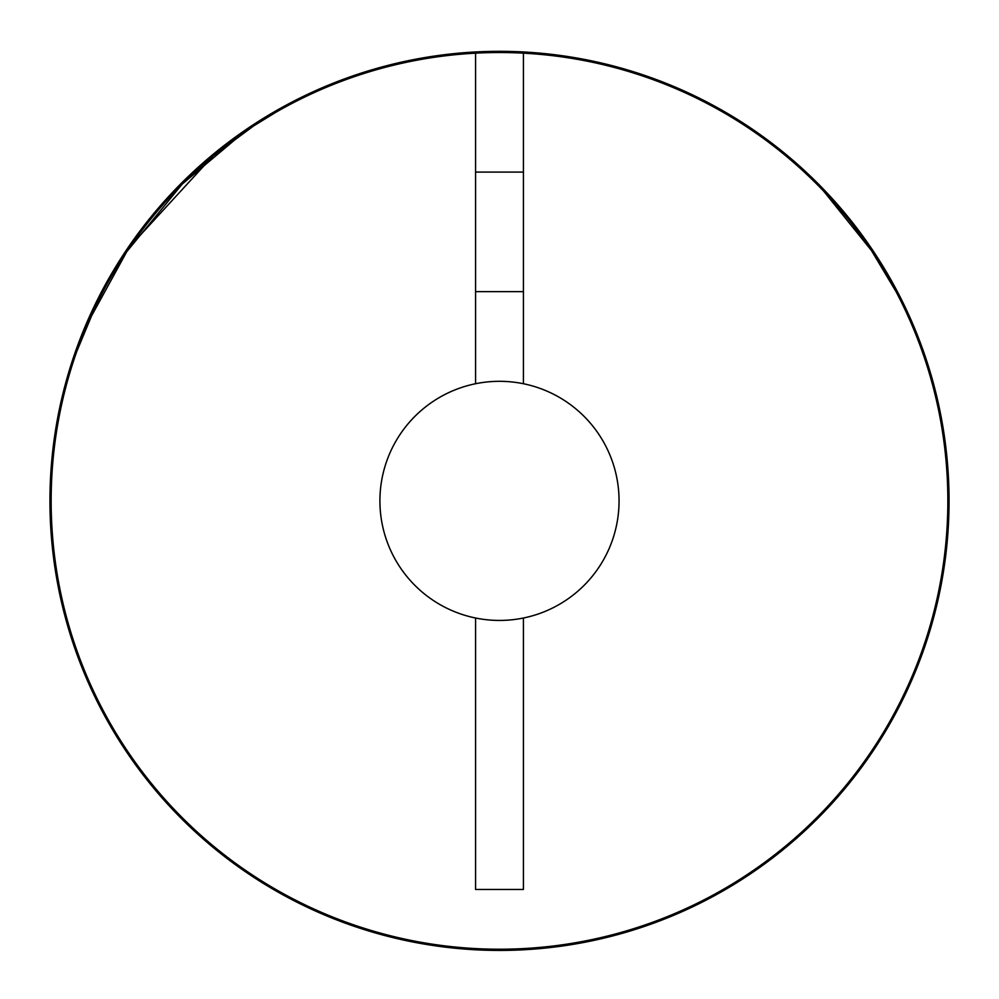 <?xml version="1.0" encoding="UTF-8"?>
<svg xmlns="http://www.w3.org/2000/svg" width="999" height="999" viewBox="0 0 999 999"><rect width="100%" height="100%" fill="white"/><g stroke="black" fill="none" stroke-linecap="round" stroke-linejoin="round"><path stroke-width="1.5" d="M949.05 500.874A449.55 449.55 0 0 1 499.5 950.424A449.55 449.55 0 0 1 49.95 500.874A449.55 449.55 0 0 1 499.5 51.324A449.55 449.55 0 0 1 949.05 500.874M619.055 500.874A119.555 119.555 0 0 1 475.586 618.019A119.555 119.555 0 0 1 475.586 383.728A119.555 119.555 0 0 1 619.055 500.874M523.414 383.728L523.414 53.159A448.351 448.351 0 0 1 947.851 500.874A448.351 448.351 0 0 1 499.5 949.225A448.351 448.351 0 0 1 51.149 500.874A448.351 448.351 0 0 1 475.586 53.159L475.586 383.728M475.586 618.019L475.586 889.447L523.414 889.447L523.414 618.019M523.414 172.078L475.586 172.078M523.414 291.633L475.586 291.633M241.795 133.978L182.193 184.116L126.773 251.673L89.011 320.542L76.786 351.423L95.467 306.506M131.481 244.78L212.924 156.056L253.521 126.011L275.824 112.3M523.414 53.159A448.351 448.351 0 0 0 475.586 53.159M810.164 177.597L804.32 172.078M823.588 191.059L871.378 250.412L896.041 291.633M475.586 889.447L523.414 889.447"/></g></svg>
